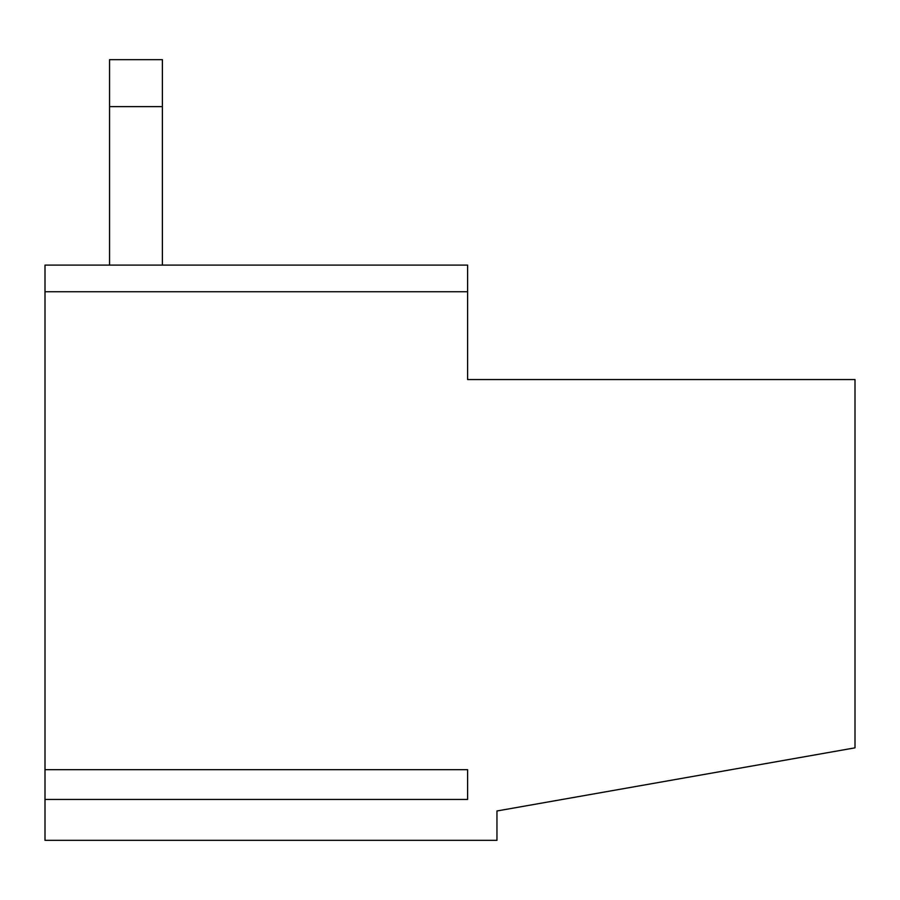 <?xml version="1.0" encoding="UTF-8"?>
<svg xmlns="http://www.w3.org/2000/svg" width="900" height="900" viewBox="0 0 900 900"><rect width="100%" height="100%" fill="white"/><g stroke="black" fill="none" stroke-linecap="round" stroke-linejoin="round"><path stroke-width="1.35" d="M467.606 769.68L45 769.68L467.606 769.68L467.606 799.447L45 799.447L45 840.33L496.957 840.33L45 840.33L45 291.735L45 799.447L467.606 799.447L467.606 769.68M467.606 379.564L467.606 291.735L45 291.735L45 265.106L467.606 265.106L467.606 379.564L855 379.564L467.606 379.564M496.957 840.33L496.957 810.979L855 747.844L855 379.564L855 747.844L496.957 810.979L496.957 840.33M109.564 265.106L109.564 59.67L109.564 106.627L162.394 106.627L162.394 59.67L109.564 59.67L162.394 59.67L162.394 106.627L109.564 106.627L109.564 265.106M162.394 265.106L162.394 106.627L162.394 265.106M45 291.735L467.606 291.735L467.606 265.106L45 265.106L45 291.735"/></g></svg>
